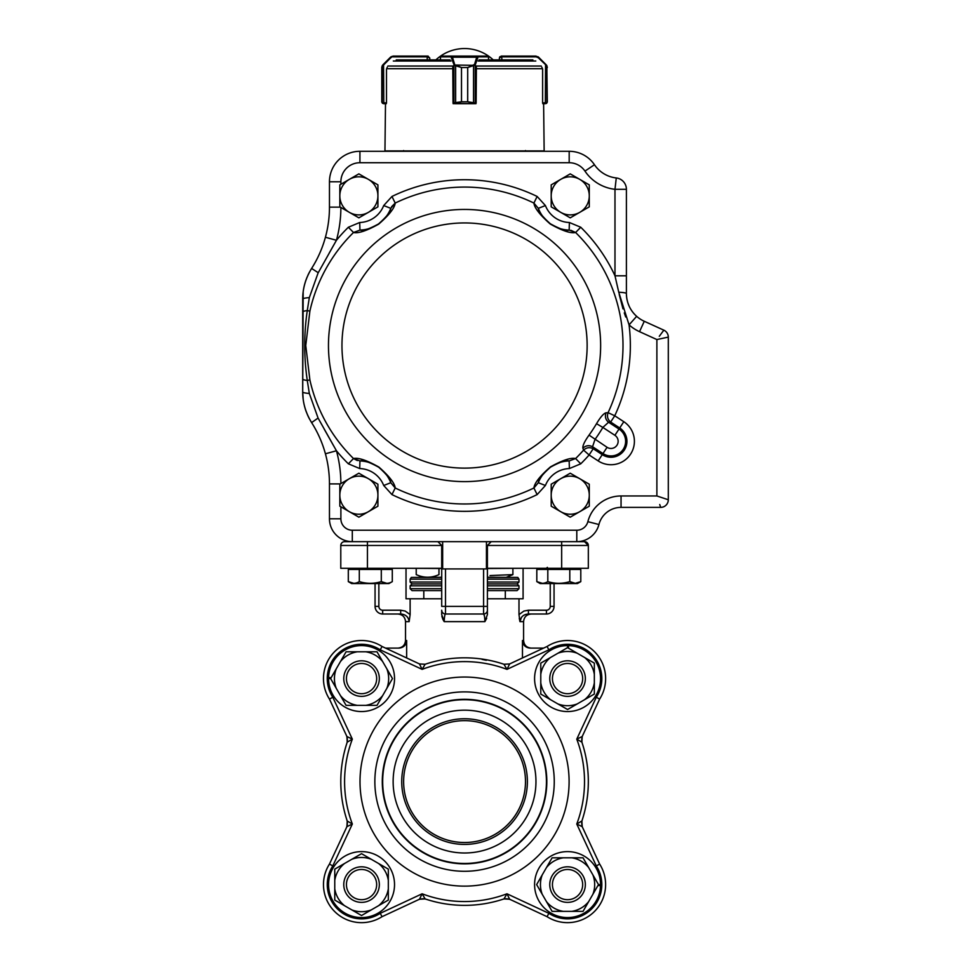 <?xml version="1.0" encoding="UTF-8"?>
<svg xmlns="http://www.w3.org/2000/svg" width="971" height="971" viewBox="0 0 971 971"><rect width="100%" height="100%" fill="white"/><g stroke="black" fill="none" stroke-linecap="round" stroke-linejoin="round"><path stroke-width="1.46" d="M486.447 541.66L486.447 568.933L442.655 568.933L442.655 541.66M464.551 720.652A60.93 60.93 0 0 1 517.325 812.047A60.93 60.93 0 0 1 411.789 812.047A60.93 60.93 0 0 1 464.551 720.652A60.93 60.93 0 0 0 403.62 781.582A60.93 60.93 0 0 0 464.551 842.525A60.93 60.93 0 0 0 525.493 781.582A60.93 60.93 0 0 0 464.551 720.652M371.262 909.912A27.115 27.115 0 0 1 351.842 909.912L361.552 915.519L388.327 900.056L388.327 869.13L361.552 853.667L334.764 869.13L334.764 900.056L351.842 909.912M598.488 884.593L592.88 874.871A27.115 27.115 0 0 1 592.88 894.303L598.488 884.593L600.539 884.593A32.978 32.978 0 0 0 551.358 855.864A32.978 32.978 0 0 0 550.484 912.801A32.978 32.978 0 0 0 600.527 885.613L597.942 885.528M567.562 647.657L557.852 653.265A27.115 27.115 0 0 1 577.272 653.265L567.562 647.657L567.562 645.606A32.978 32.978 0 0 0 538.832 694.775A32.978 32.978 0 0 0 595.769 695.661A32.978 32.978 0 0 0 568.581 645.618L568.496 648.203M330.625 678.583L336.233 688.293A27.115 27.115 0 0 1 336.233 668.873L330.625 678.583L328.574 678.583A32.978 32.978 0 0 0 377.743 707.313A32.978 32.978 0 0 0 378.629 650.364A32.978 32.978 0 0 0 328.586 677.564L331.172 677.649M549.768 678.583A17.781 17.781 0 0 1 576.446 663.181A17.781 17.781 0 0 1 576.446 693.986A17.781 17.781 0 0 1 549.768 678.583M552.438 678.583A15.123 15.123 0 0 0 575.123 691.68A15.123 15.123 0 0 0 575.123 665.487A15.123 15.123 0 0 0 552.438 678.583M549.768 884.593A17.781 17.781 0 0 1 576.446 869.191A17.781 17.781 0 0 1 576.446 899.996A17.781 17.781 0 0 1 549.768 884.593M552.438 884.593A15.123 15.123 0 0 0 575.123 897.677A15.123 15.123 0 0 0 575.123 871.497A15.123 15.123 0 0 0 552.438 884.593M343.77 884.593A17.781 17.781 0 0 1 370.437 869.191A17.781 17.781 0 0 1 370.437 899.996A17.781 17.781 0 0 1 343.77 884.593M346.429 884.593A15.123 15.123 0 0 0 369.114 897.677A15.123 15.123 0 0 0 369.114 871.497A15.123 15.123 0 0 0 346.429 884.593M343.77 678.583A17.781 17.781 0 0 1 370.437 663.181A17.781 17.781 0 0 1 370.437 693.986A17.781 17.781 0 0 1 343.77 678.583M346.429 678.583A15.123 15.123 0 0 0 369.114 691.68A15.123 15.123 0 0 0 369.114 665.487A15.123 15.123 0 0 0 346.429 678.583M464.551 699.703A81.88 81.88 0 0 0 393.643 822.522A81.88 81.88 0 0 0 535.47 822.522A81.88 81.88 0 0 0 464.551 699.703M464.551 710.177A71.405 71.405 0 0 0 402.71 817.291A71.405 71.405 0 0 0 526.391 817.291A71.405 71.405 0 0 0 464.551 710.177M394.529 884.593A32.978 32.978 0 0 0 345.057 856.034A32.978 32.978 0 0 0 345.057 913.153A32.978 32.978 0 0 0 394.529 884.593M547.049 916.673L509.629 899.231L503.973 898.915L506.983 893.793L548.894 913.335L547.049 916.673A38.087 38.087 0 0 0 599.641 864.081L582.199 826.661L581.884 821.005L582.199 826.661L576.762 824.015L581.884 821.005A123.766 123.766 0 0 0 581.884 742.16L582.199 736.516L581.884 742.16L576.762 739.149L582.199 736.516L599.641 699.096A38.087 38.087 0 0 0 547.049 646.492A38.087 38.087 0 0 1 599.641 699.096L596.303 697.251A34.276 34.276 0 0 0 548.894 649.83L506.983 669.371L503.973 664.261L509.629 663.946L547.049 646.492L548.894 649.83M599.641 864.081L596.303 865.926L576.762 824.015A119.967 119.967 0 0 0 576.762 739.149L596.303 697.251M346.271 735.144A11.421 11.421 0 0 1 346.793 743.495M346.793 819.682A11.421 11.421 0 0 1 346.271 828.02M441.708 577.272L411.303 577.417L441.708 577.417M487.406 577.417L517.798 577.417L518.975 579.165L487.406 579.165M487.406 577.272L517.798 577.417M438.965 568.508L438.965 574.626C431.707 577.951 424.424 578.073 417.093 574.99A164.002 77.134 90 0 1 416.219 574.626L416.219 568.508M422.725 577.272L417.093 574.99M506.377 577.272L512.02 574.99A164.002 77.134 -90 0 0 512.894 574.626L490.027 575.572M487.406 583.935L517.07 583.935L518.975 582.03L487.406 582.03M441.708 579.165L410.138 579.165L410.138 582.03L412.032 583.935L441.708 583.935M441.708 590.599L412.032 590.599L410.138 588.693L441.708 588.693M487.406 588.693L518.975 588.693L517.07 590.599L487.406 590.599M487.406 614.57L487.406 606.402L487.406 614.57L484.905 621.634C484.747 616.913 484.311 614.376 483.594 614.012L445.507 614.012C444.803 614.34 444.366 616.876 444.196 621.634L441.708 614.57L441.708 610.213A3.811 3.811 0 0 0 445.507 614.012L445.507 606.402L483.594 606.402L483.594 568.933M503.973 898.915A123.766 123.766 0 0 1 425.128 898.915L419.484 899.231L382.064 916.673A38.087 38.087 0 0 1 329.46 864.081L346.914 826.661L347.23 821.005A123.766 123.766 0 0 1 347.23 742.16L346.914 736.516L329.46 699.096L332.798 697.251L352.339 739.149L347.23 742.16L346.914 736.516L352.339 739.149A119.967 119.967 0 0 0 352.339 824.015L346.914 826.661L347.23 821.005A123.766 123.766 0 0 1 347.23 742.16A123.766 123.766 0 0 0 347.23 821.005L352.339 824.015L332.798 865.926A34.276 34.276 0 0 0 380.219 913.335L422.118 893.793L425.128 898.915L419.484 899.231L422.118 893.793A119.967 119.967 0 0 0 506.983 893.793L509.629 899.231L503.973 898.915A123.766 123.766 0 0 1 425.128 898.915A123.766 123.766 0 0 0 503.973 898.915M380.219 649.83L382.064 646.492A38.087 38.087 0 0 0 329.46 699.096A38.087 38.087 0 0 1 382.064 646.492L419.484 663.946L425.128 664.261A123.766 123.766 0 0 1 503.973 664.261L509.629 663.946L506.983 669.371A119.967 119.967 0 0 0 422.118 669.371L419.484 663.946L425.128 664.261A123.766 123.766 0 0 1 503.973 664.261A123.766 123.766 0 0 0 425.128 664.261L422.118 669.371L380.219 649.83A34.276 34.276 0 0 0 332.798 697.251M581.884 742.16A123.766 123.766 0 0 1 588.329 781.582M523.09 568.314L523.09 598.779L518.987 598.779L518.987 614.607L523.891 611.062L528.418 610.213L528.418 614.012C523.49 614.34 520.674 616.876 519.958 621.634L518.987 614.57M410.126 614.57L409.143 621.634C408.488 616.913 405.672 614.376 400.683 614.012L382.671 614.012L400.683 614.012L400.683 610.213L405.21 611.062L410.126 614.57L410.126 598.779L406.024 598.779L406.024 568.314M486.325 660.28L482.089 659.406M484.772 618.576L484.905 621.634L486.677 618.333M519.279 618.357L519.873 621.258M487.406 598.779L518.987 598.779M410.126 598.779L441.708 598.779M441.854 616.282L443.031 619.692M443.419 620.396L444.196 621.634L484.905 621.634M406.643 657.95L406.643 640.496C406.157 645.145 403.572 647.681 398.899 648.118L385.536 648.118M543.566 648.118L530.215 648.118C525.542 647.693 522.956 645.145 522.471 640.496L522.471 657.95M445.507 568.933L445.507 606.402L441.708 606.402L441.708 545.471L367.439 545.471L367.439 568.314L340.785 568.314L340.785 545.471A3.811 3.811 0 0 1 344.596 541.66L352.303 541.66A22.855 22.855 0 0 1 329.46 518.805L329.46 483.91A114.25 114.25 0 0 0 325.419 453.785C322.372 442.703 317.772 432.313 311.618 422.603C305.671 412.833 302.697 402.613 302.697 391.956L302.697 299.104C302.709 288.375 305.683 278.155 311.618 268.445C317.772 258.747 322.372 248.345 325.419 237.264A114.25 114.25 0 0 0 329.46 207.151L329.46 181.771A30.465 30.465 0 0 1 359.925 151.294L569.188 151.294A30.465 30.465 0 0 1 594.446 164.73A30.465 30.465 0 0 0 616.269 177.96A11.421 11.421 0 0 1 626.404 189.309L626.404 293.533C626.598 302.661 630.009 310.247 636.648 316.328A30.465 30.465 0 0 0 644.271 321.28L663.836 330.164A7.622 7.622 0 0 1 668.303 337.107L668.303 499.762A7.622 7.622 0 0 1 660.681 507.384L621.052 507.384A22.855 22.855 0 0 0 598.925 524.522A22.855 22.855 0 0 1 576.798 541.66L584.518 541.66L588.329 545.471L588.329 568.314L561.663 568.314L561.663 545.471L487.406 545.471L491.217 541.66L487.406 545.471L487.406 568.314L561.663 568.314M512.894 568.508L512.894 574.626M554.053 583.547L554.053 606.402A7.622 7.622 0 0 1 546.43 614.012L528.418 614.012M487.406 568.314L487.406 606.402L483.594 606.402L483.594 614.012A3.811 3.811 0 0 0 487.406 610.213M367.439 568.314L441.708 568.314M378.86 583.547L378.86 606.402A3.811 3.811 0 0 0 382.671 610.213L382.671 614.012A7.622 7.622 0 0 1 375.061 606.402L375.061 583.547M588.329 545.471A3.811 3.811 0 0 0 584.518 541.66A3.811 3.811 0 0 1 588.329 545.471L561.663 545.471L561.663 541.66M441.708 545.471L437.897 541.66L441.708 545.471M441.708 549.27L442.655 548.324M486.447 548.324L487.406 549.27M522.471 640.496L523.587 640.496L523.587 621.634L519.958 621.634L521.476 617.325M525.347 614.558L526.27 614.279M400.865 614.024L402.249 614.158M405.295 615.274L406.594 616.221M483.776 614.121L484.456 616.148M444.233 620.068L444.33 618.576M444.463 617.325L444.682 615.978M487.406 568.508L517.446 568.314M411.668 568.314L441.708 568.508M582.321 743.495A11.421 11.421 0 0 1 582.831 735.144M582.831 828.02A11.421 11.421 0 0 1 582.321 819.682M502.65 899.352A11.421 11.421 0 0 1 510.989 899.862M418.113 899.862A11.421 11.421 0 0 1 426.463 899.352M382.064 916.673A38.087 38.087 0 0 1 329.46 864.081A38.087 38.087 0 0 0 382.064 916.673L380.219 913.335M329.46 864.081L332.798 865.926M336.233 668.873L346.089 651.796L377.015 651.796L392.478 678.583L377.015 705.359L346.089 705.359L336.233 688.293M382.623 695.649A27.115 27.115 0 0 1 365.8 705.359M386.871 668.873A27.115 27.115 0 0 1 386.871 688.293M365.8 651.796A27.115 27.115 0 0 1 382.623 661.518M340.481 661.518A27.115 27.115 0 0 1 357.304 651.796M357.304 705.359A27.115 27.115 0 0 1 340.481 695.649M388.327 888.841A27.115 27.115 0 0 1 378.617 905.664M378.617 863.522A27.115 27.115 0 0 1 388.327 880.345M351.842 859.274A27.115 27.115 0 0 1 371.262 859.274M334.764 880.345A27.115 27.115 0 0 1 344.487 863.522M344.487 905.664A27.115 27.115 0 0 1 334.764 888.841M592.88 894.303L583.025 911.368L552.098 911.368L536.635 884.593L552.098 857.806L583.025 857.806L592.88 874.871M588.632 901.658A27.115 27.115 0 0 1 571.81 911.368M571.81 857.806A27.115 27.115 0 0 1 588.632 867.516M546.491 867.516A27.115 27.115 0 0 1 563.314 857.806M542.243 894.303A27.115 27.115 0 0 1 542.243 874.871M563.314 911.368A27.115 27.115 0 0 1 546.491 901.658M577.272 653.265L594.337 663.12L594.337 694.047L567.562 709.51L540.774 694.047L540.774 663.12L557.852 653.265M594.337 682.831A27.115 27.115 0 0 1 584.627 699.654M584.627 657.513A27.115 27.115 0 0 1 594.337 674.335M540.774 674.335A27.115 27.115 0 0 1 550.484 657.513M550.484 699.654A27.115 27.115 0 0 1 540.774 682.831M577.272 703.902A27.115 27.115 0 0 1 557.852 703.902M429.668 59.899L429.765 57.993L429.765 59.899L429.765 57.993L427.859 56.087L429.668 57.993L427.204 56.852L427.204 59.899M381.797 67.217L382.307 65.567A0.765 0.74 30.4 0 0 382.21 65.955L381.785 67.521L382.975 65.36L382.21 65.955L382.21 102.683L386.494 102.938L386.494 69.099L387.271 67.205M381.785 101.785L382.21 102.683A0.765 0.753 -51 0 0 382.489 103.278L381.785 101.785L381.785 67.521M382.307 65.567L383.229 64.487L382.975 65.36M428.187 56.124L393.182 56.087L427.762 56.087L427.762 56.852M386.337 102.938L386.324 103.691L383.763 103.691L385.499 103.691L384.953 150.918L544.148 150.918L543.614 103.691L545.301 103.691M382.89 64.826L390.5 57.204L390.815 57.75L383.545 65.021L383.8 103.691L382.489 103.278L383.606 103.691M383.715 103.691L383.387 102.938M391.058 56.743L393.182 56.087L390.815 57.75M452.789 67.205L453.032 102.938L461.492 101.785L461.492 67.521L454.234 65.36L451.042 56.852L440.494 56.901M488.498 56.901L488.498 59.899M454.234 65.36L454.841 64.826L461.516 67.521L467.67 67.521L474.516 64.487L475.232 65.021L467.706 67.521L467.706 101.785L475.183 102.938L476.13 102.938L476.373 67.205M440.409 59.899L440.409 56.852A0.765 0.765 -90 0 1 441.174 56.087L487.818 56.087A0.765 0.765 -90 0 1 488.583 56.852L488.583 59.899M440.494 59.899L440.494 56.852A0.765 0.728 -90 0 1 441.222 56.087L487.818 56.087L488.583 56.852M461.492 67.521L461.516 101.785L453.76 103.691A0.765 0.728 90 0 1 453.129 103.302M475.984 102.938L475.984 103.436A0.765 0.728 -90 0 1 475.402 103.691L467.67 101.785L467.706 67.521M454.003 102.938A0.765 0.704 90 0 0 454.707 103.691L474.479 103.691A0.765 0.704 -90 0 0 475.183 102.938M451.042 56.852A0.765 0.728 -90 0 1 451.77 56.087L452.437 57.204L476.725 57.204L477.368 56.087A0.765 0.728 90 0 1 478.096 56.852L475.232 65.021L475.232 102.938A0.765 0.728 -90 0 1 474.503 103.691M455.642 65.567L455.642 103.278M454.671 103.691A0.765 0.728 90 0 1 453.943 102.938L453.943 65.021L474.953 65.36M451.709 57.75L452.437 57.204L454.671 64.487M473.545 103.278L473.545 65.567M474.516 64.487L476.725 57.204L477.441 57.75M546.139 65.36L547.328 67.521L546.904 65.955L538.298 57.75L536.15 56.852L501.339 56.852L499.434 57.993L501.242 56.087L499.349 57.993L499.434 59.899M541.83 67.205L542.619 69.099L542.619 102.938L546.904 102.683L547.328 101.785L546.612 103.278L543.614 103.691M501.339 56.852L501.339 56.087L535.919 56.087L538.614 57.204L546.224 64.826L545.568 65.021L545.338 103.691M501.582 56.087L499.701 56.888M546.248 103.509L546.624 103.278A0.765 0.753 51 0 1 546.612 103.278A0.765 0.753 51 0 0 546.904 102.683L546.904 65.955A0.765 0.74 -30.4 0 0 546.807 65.567L547.328 101.785M545.714 102.938L545.435 103.691M546.794 65.567L546.224 64.826M538.298 57.75L538.055 56.743M536.15 56.852L535.919 56.087M542.777 102.938L542.777 103.691M475.984 103.691L453.129 103.351A0.765 0.765 0 0 0 453.76 103.691M453.129 102.938L453.129 103.691M386.324 103.691L385.499 103.691M450.083 59.899L396.241 59.899M493.232 59.899A41.887 41.887 0 0 0 435.882 59.899L429.704 59.899M532.873 59.899L479.019 59.899M570.232 517.179L589.276 506.194L589.276 484.201L570.232 473.205L551.2 484.201L551.2 506.194L570.232 517.179M579.76 511.681A19.044 19.044 0 0 0 579.76 478.703A19.044 19.044 0 0 0 551.2 495.198A19.044 19.044 0 0 0 579.76 511.681M358.869 517.179L377.913 506.194L377.913 484.201L358.869 473.205L339.826 484.201L339.826 506.194L358.869 517.179M368.397 511.681A19.044 19.044 0 0 0 368.397 478.703A19.044 19.044 0 0 0 339.826 495.198A19.044 19.044 0 0 0 368.397 511.681M358.869 217.844L377.913 206.847L377.913 184.866L358.869 173.87L339.826 184.866L339.826 206.847L358.869 217.844M368.397 212.346A19.044 19.044 0 0 0 368.397 179.368A19.044 19.044 0 0 0 339.826 195.863A19.044 19.044 0 0 0 368.397 212.346M570.232 217.844L589.276 206.847L589.276 184.866L570.232 173.87L551.2 184.866L551.2 206.847L570.232 217.844M579.76 212.346A19.044 19.044 0 0 0 579.76 179.368A19.044 19.044 0 0 0 551.2 195.863A19.044 19.044 0 0 0 579.76 212.346M619.231 294.541L622.981 308.863M624.28 312.917L625.712 316.983M524.728 151.294L525.493 150.541M340.882 207.454A125.672 125.672 0 0 1 336.439 240.274A165.81 165.81 0 0 1 348.358 227.25L359.707 222.505A26.654 26.654 0 0 0 383.703 205.561L391.968 196.458A165.81 165.81 0 0 1 537.133 196.458L545.411 205.561A26.654 26.654 0 0 0 569.394 222.505L580.755 227.25L575.597 232.494A158.443 158.443 0 0 1 608.077 412.663L614.74 415.782L610.65 422.045C607.652 419.533 606.79 416.413 608.077 412.663L606.025 412.821C604.715 416.583 605.564 419.727 608.574 422.239L602.857 427.434L596.522 423.684C600.503 417.02 603.659 413.403 606.025 412.821M629.099 306.059L627.909 302.976A30.465 30.465 0 0 0 636.648 316.328L629.062 324.872L618.758 292.235L614.983 275.8L614.983 189.309A41.887 41.887 0 0 1 584.967 171.114A19.044 19.044 0 0 0 569.188 162.727L359.925 162.727A19.044 19.044 0 0 0 340.882 181.771L340.882 184.259M318.245 272.717L311.618 268.445A114.25 114.25 0 0 0 325.419 237.264L336.439 240.274L318.075 273.009L309.324 297.624L307.273 310.562L309.883 311.145L305.756 345.53L309.883 379.904A158.443 158.443 0 0 0 353.517 458.555C358.311 457.402 366.771 460.242 378.884 467.063C389.262 476.191 394.699 483.17 395.197 487.988L390.791 482.721C390.524 479.322 386.507 474.176 378.751 467.269C369.538 462.135 363.275 460.023 359.95 460.934A34.276 34.276 0 0 1 373.265 464.089M659.285 336.306L663.836 330.164A7.622 7.622 0 0 1 668.303 337.107L656.882 339.559L639.537 331.669A41.887 41.887 0 0 1 629.062 324.872A165.81 165.81 0 0 1 614.74 415.782L623.807 421.705L619.716 427.968L610.65 422.045L608.574 422.239L619 429.061L614.898 435.311L602.857 427.434A160.737 160.737 0 0 1 595.017 439.414L592.553 446.733C589.045 444.985 585.829 445.471 582.903 448.177L583.571 450.119C586.496 447.449 589.7 446.976 593.196 448.723L589.106 454.974A165.81 165.81 0 0 1 580.755 463.81L569.394 468.556A26.654 26.654 0 0 0 545.411 485.488L537.133 494.603L533.916 487.988C534.438 483.073 539.937 476.057 550.423 466.917C562.5 460.205 570.887 457.414 575.597 458.555L569.164 460.934C565.875 460.06 559.672 462.123 550.569 467.124C542.655 474.079 538.565 479.286 538.31 482.721A34.276 34.276 0 0 1 545.738 471.226A34.276 34.276 0 0 0 541.284 476.846L541.345 476.761M582.903 448.177C582.491 445.774 584.542 441.429 589.045 435.117A153.382 153.382 0 0 0 596.522 423.684M570.887 230.297L575.597 232.494C570.79 233.647 562.343 230.819 550.217 223.998C539.852 214.858 534.414 207.879 533.916 203.073L538.31 208.34C538.577 211.727 542.595 216.873 550.363 223.779C559.563 228.913 565.838 231.025 569.164 230.115A34.276 34.276 0 0 1 555.849 226.971L555.109 226.619A34.276 34.276 0 0 1 554.696 226.413M391.968 196.458L395.197 203.073C394.675 207.976 389.165 215.004 378.69 224.131C366.613 230.855 358.214 233.635 353.517 232.494L359.95 230.115C363.239 231.001 369.429 228.938 378.532 223.937C386.458 216.97 390.536 211.775 390.791 208.34A34.276 34.276 0 0 1 383.375 219.822L382.792 220.405M374.915 464.903A34.276 34.276 0 0 1 390.791 482.721L383.703 485.488L391.968 494.603L395.197 487.988A158.443 158.443 0 0 0 533.916 487.988L538.31 482.721L545.411 485.488M348.358 463.81L359.707 468.556L359.95 460.934L353.517 458.555L348.358 463.81A165.81 165.81 0 0 1 336.439 450.775L325.419 453.785A114.25 114.25 0 0 0 311.618 422.603A114.25 114.25 0 0 1 329.46 483.91L340.348 483.91M621.052 507.384L621.052 495.963A34.276 34.276 0 0 0 587.868 521.67L598.925 524.522A22.855 22.855 0 0 1 576.798 541.66L352.303 541.66L352.303 530.227L576.798 530.227A11.421 11.421 0 0 0 587.868 521.67A34.276 34.276 0 0 1 621.052 495.963L656.882 495.963L668.303 499.762A7.622 7.622 0 0 1 660.681 507.384L659.734 504.519M382.052 221.109A34.276 34.276 0 0 1 359.95 230.115L359.707 222.505M539.791 211.605L538.31 208.34A34.276 34.276 0 0 0 554.198 226.146A34.276 34.276 0 0 1 538.31 208.34L545.411 205.561M547.061 469.94A34.276 34.276 0 0 1 569.164 460.934L569.394 468.556M580.755 463.81L575.597 458.555A158.443 158.443 0 0 0 583.571 450.119L589.106 454.974L598.172 460.909L602.263 454.646A15.937 15.937 0 0 0 624.329 450.034A15.937 15.937 0 0 0 619.716 427.968L619 429.061A14.638 14.638 0 0 1 623.236 449.318A14.638 14.638 0 0 1 602.979 453.554L607.069 447.303A7.161 7.161 0 0 0 616.973 445.228A7.161 7.161 0 0 0 614.898 435.311M302.697 312.092A11.421 1.906 180 0 1 307.273 310.562C303.874 333.793 303.874 357.097 307.273 380.486L309.324 393.437L318.075 418.052L336.403 450.714M302.697 378.969A11.421 1.906 180 0 0 307.273 380.486L309.883 379.904M348.358 227.25L353.517 232.494A158.443 158.443 0 0 0 309.883 311.145M391.544 206.774L395.197 203.073L390.791 208.34L383.703 205.561M537.133 196.458L533.916 203.073A158.443 158.443 0 0 0 395.197 203.073M575.597 232.494L569.164 230.115A34.276 34.276 0 0 1 555.849 226.971M569.394 222.505L569.164 230.115M607.069 447.303L589.045 435.117M616.269 177.96L614.983 189.309L626.404 189.309A11.421 11.421 0 0 0 616.269 177.96A30.465 30.465 0 0 1 594.446 164.73L584.967 171.114M626.404 275.8L614.983 275.8A165.81 165.81 0 0 0 580.755 227.25M627.46 301.447A30.465 30.465 0 0 0 627.727 302.418A30.465 30.465 0 0 1 627.46 301.447L627.084 299.942A30.465 30.465 0 0 1 626.404 293.533A11.421 1.384 180 0 0 618.758 292.235M309.324 297.624A11.421 1.639 180 0 0 302.697 299.104L302.697 391.956L303.183 291.64A57.131 57.131 0 0 1 304.979 283.107L305.562 281.226A57.131 57.131 0 0 1 306.229 279.332M309.324 393.437A11.421 1.639 180 0 1 302.697 391.956L303.183 399.384A57.131 57.131 0 0 0 303.874 403.511L304.154 404.749M318.075 418.052L311.618 422.603L310.332 420.492M569.188 162.727L569.188 151.294A30.465 30.465 0 0 1 594.446 164.73M307.771 275.558A57.131 57.131 0 0 1 309.603 271.88M309.591 419.169A57.131 57.131 0 0 1 307.771 415.479L306.205 411.668A57.131 57.131 0 0 1 304.372 405.66M635.35 315.09L634.342 314.046M633.347 312.893L632.327 311.582M631.417 310.259L630.567 308.899M626.829 298.57L626.611 297.053M636.648 316.328A30.465 30.465 0 0 1 627.909 302.976M627.084 299.942A30.465 30.465 0 0 1 626.404 293.533M325.419 237.264L324.848 239.254M324.532 240.31L324.205 241.391M323.853 242.507L323.416 243.818M320.369 251.792L320.029 252.581M319.69 253.37L319.216 254.426M318.743 255.446L317.796 257.424M317.602 257.813L317.177 258.674M315.951 261.029L313.888 264.719M340.348 207.151L329.46 207.151A114.25 114.25 0 0 1 311.618 268.445L310.307 270.606M307.164 276.941L306.496 278.616M304.384 285.328L303.887 287.489M314.216 426.9L315.696 429.558M317.104 432.241L317.602 433.236M317.796 433.636L318.597 435.299M321.34 441.611L321.862 442.946M323.234 446.721L323.913 448.76M324.205 449.658L325.419 453.785M390.087 210.015L389.298 211.642M388.885 212.418L388.449 213.183M387.999 213.923L387.186 215.174M386.082 216.691L385.317 217.662M382.028 221.133L381.178 221.874M378.532 223.937L376.675 225.151M375.716 225.709L374.733 226.243M373.107 227.044L372.354 227.372M370.449 228.112L369.296 228.513M367.524 229.022L366.091 229.362M365.242 229.532L364.392 229.69M363.518 229.811L359.95 230.115M567.331 230.006L565.547 229.811M564.673 229.678L563.811 229.52M562.33 229.205L561.505 228.998M559.709 228.476L558.531 228.076M554.162 226.134L553.179 225.588M550.363 223.779L548.591 222.432M547.741 221.716L545.047 219.106M543.711 217.565L542.959 216.606M541.879 215.101L541.417 214.409M540.629 213.135L540.204 212.37M541.454 476.579L541.927 475.875M543.02 474.358L543.796 473.387M383.496 471.348L384.055 471.955M385.402 473.484L386.155 474.443M387.235 475.948L387.817 476.846M357.352 460.557L353.517 458.555M333.648 445.835L324.217 429.133M329.242 253.018L334.133 244.364M663.144 331.111L660.656 334.461M661.287 338.612L662.708 338.309M667.162 499.385L660.329 497.103M659.43 496.812L656.882 495.963L656.882 339.559M359.306 569.455L359.306 581.629C355.653 583.862 351.988 583.862 348.31 581.629L348.31 569.455L392.296 569.455L392.296 581.629C388.643 583.862 384.977 583.862 381.3 581.629L386.798 583.328M359.306 581.629C366.65 583.862 373.981 583.862 381.3 581.629L381.3 569.455M392.296 581.629L388.958 583.547L351.636 583.547L348.31 581.629L353.808 583.328L348.31 581.629L348.31 569.455M547.814 569.455L547.814 581.629C544.161 583.862 540.495 583.862 536.817 581.629L536.817 569.455L580.792 569.455L580.792 581.629C577.138 583.862 573.473 583.862 569.795 581.629L575.293 583.328L580.792 581.629L580.792 569.455M547.814 581.629C555.145 583.862 562.476 583.862 569.795 581.629L569.795 569.455M577.466 583.547L580.792 581.629L577.466 583.547L540.143 583.547L536.817 581.629L542.316 583.328M351.636 583.547L348.31 581.629M464.551 844.418A62.836 62.836 0 0 1 410.138 750.17A62.836 62.836 0 0 1 518.975 750.17A62.836 62.836 0 0 1 464.551 844.418M569.103 781.582A104.552 104.552 0 0 1 412.274 872.128A104.552 104.552 0 0 1 412.274 691.049A104.552 104.552 0 0 1 569.103 781.582M554.259 781.582A89.708 89.708 0 0 0 464.551 691.886A89.708 89.708 0 0 0 374.855 781.582A89.708 89.708 0 0 0 464.551 871.29A89.708 89.708 0 0 0 554.259 781.582M464.551 699.314A82.268 82.268 0 0 1 546.819 781.582A82.268 82.268 0 0 1 464.551 863.85A82.268 82.268 0 0 1 382.283 781.582A82.268 82.268 0 0 1 464.551 699.314M548.894 913.335A34.276 34.276 0 0 0 596.303 865.926M410.138 582.03L441.708 582.03M441.708 585.841L410.138 585.841L412.032 583.935M517.07 583.935L518.975 585.841L487.406 585.841M409.143 621.634L405.526 621.634L405.526 640.496L406.643 640.496M528.418 610.213L546.43 610.213A3.811 3.811 0 0 0 550.241 606.402L550.241 583.547M382.671 610.213L400.683 610.213M367.439 541.66L367.439 545.471L340.785 545.471M550.241 606.402L554.053 606.402A7.622 7.622 0 0 1 546.43 614.012L546.43 610.213M378.86 606.402L375.061 606.402M427.434 56.087L427.204 56.852L392.964 56.852M487.77 56.087A0.765 0.728 90 0 1 488.498 56.852L478.096 56.852M461.492 101.785L467.706 101.785M501.679 56.087L501.898 59.899M535.798 61.015L478.12 61.015M450.993 61.015L393.316 61.015M453.129 66.04L387.854 66.04M541.248 66.04L475.984 66.04M542.376 68.686L476.142 68.686M453.02 68.686L386.725 68.686M623.807 421.705A23.413 23.413 0 0 1 630.58 454.125A23.413 23.413 0 0 1 598.172 460.909M602.979 453.554L602.263 454.646L593.196 448.723L592.553 446.733L602.979 453.554M341.962 345.53A122.589 122.589 0 0 1 525.845 239.364A122.589 122.589 0 0 1 525.845 451.697A122.589 122.589 0 0 1 341.962 345.53M328.465 345.53A136.086 136.086 0 0 1 532.594 227.675A136.086 136.086 0 0 1 532.594 463.385A136.086 136.086 0 0 1 328.465 345.53M336.439 450.775A125.672 125.672 0 0 1 340.882 483.594M340.882 506.801L340.882 518.805A11.421 11.421 0 0 0 352.303 530.227M537.133 494.603A165.81 165.81 0 0 1 391.968 494.603M383.703 485.488A26.654 26.654 0 0 0 359.707 468.556M359.925 162.727L359.925 151.294M340.882 181.771L329.46 181.771M644.271 321.28L639.537 331.669M576.798 541.66L576.798 530.227M340.882 518.805L329.46 518.805M518.975 579.165L518.975 582.03M410.138 585.841L410.138 588.693M518.975 585.841L518.975 588.693M423.805 590.599L423.805 598.779M505.308 590.599L505.308 598.779M411.303 577.417L410.138 579.165M523.587 621.634C524.037 617.01 526.573 614.473 531.198 614.012M405.526 621.634C405.077 617.01 402.54 614.473 397.904 614.012M523.587 640.496C524.037 645.12 526.573 647.657 531.198 648.118M405.526 640.496C405.077 645.12 402.528 647.657 397.904 648.118M382.489 103.278L381.797 102.064M440.409 56.852L441.174 56.087M546.624 103.278L547.304 102.064M403.62 150.541L404.385 151.294M351.259 568.314L351.259 569.455L351.259 568.314M389.347 568.314L389.347 569.455M539.767 568.314L539.767 569.455M577.842 568.314L577.842 569.455L577.854 568.314M547.377 567.367L546.43 568.314"/></g></svg>
